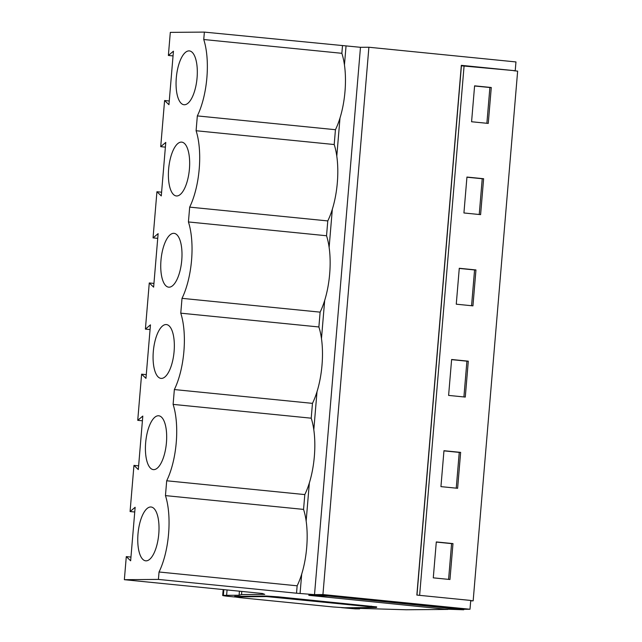 <?xml version="1.0" encoding="UTF-8"?>
<svg xmlns="http://www.w3.org/2000/svg" width="642" height="642" viewBox="0 0 642 642"><rect width="100%" height="100%" fill="white"/><g stroke="black" fill="none" stroke-linecap="round" stroke-linejoin="round"><path stroke-width="0.96" d="M515.221 70.732L515.959 61.937L368.893 47.243L322.934 594.556L470 609.25L470.738 600.447L416.851 595.07L461.333 65.348L515.221 70.732L461.421 65.797L416.979 595.078M322.934 594.556L314.516 594.62L296.524 593.208L158.413 579.413L124.355 579.686L262.466 593.489L264.753 594.364L241.528 594.556L241.785 591.418M239.426 591.186L239.089 595.238L241.528 594.556M239.089 595.238L226.61 595.335L227.067 589.95M234.787 596.98L229.306 596.426A10.818 0.409 4.8 0 1 222.686 595.487A10.818 0.409 4.8 0 1 223.344 595.407L226.61 595.335M341.488 607.637L355.371 608.881L359.64 608.889L354.793 608.239L406.242 609.764L447.931 609.427M308.882 594.789L328.206 595.455L458.244 608.447L463.765 609.234L463.717 609.772L328.214 596.001L308.834 595.327L308.882 594.789M470 609.25L463.757 609.298M234.675 596.362L266.55 596.033L278.307 596.835L376.677 606.891L375.931 607.509L344.754 607.757L332.997 606.955L240.148 597.678L234.627 596.899L234.675 596.362M368.893 47.243L360.475 47.307L314.516 594.62M169.263 100.987L164.593 100.521L168.95 104.702L173.444 51.191L168.373 55.453L170.315 32.373L204.373 32.1L360.475 47.307M464.094 65.773L419.627 595.343M470.722 600.599L473.162 600.84L517.645 71.126L513.833 70.748M452.979 543.597L449.962 579.509L433.286 577.848L436.303 541.936L452.979 543.597L451.591 543.613L448.589 579.373M460.635 452.377L457.618 488.289L440.942 486.628L443.959 450.716L460.635 452.377L459.247 452.393L456.245 488.153M468.299 361.165L465.281 397.077L448.606 395.408L451.623 359.496L468.299 361.165L466.911 361.173L463.909 396.941M475.955 269.945L472.937 305.857L456.261 304.188L459.279 268.276L475.955 269.945L474.566 269.953L471.565 305.72M483.619 178.725L480.601 214.637L463.925 212.967L466.943 177.056L483.619 178.725L482.23 178.733L479.229 214.5M491.274 87.505L488.257 123.416L471.581 121.755L474.599 85.835L491.274 87.505L489.886 87.513L486.885 123.28M124.355 579.686L126.289 556.614L130.96 557.079M158.413 579.413L159.039 571.998A52.837 20.207 -84.3 0 0 168.581 533.751A52.837 20.207 -84.3 0 0 165.451 495.608L166.695 480.778A52.837 20.207 -84.3 0 0 176.245 442.531A52.837 20.207 -84.3 0 0 173.107 404.388L174.359 389.558A52.837 20.207 -84.3 0 0 183.901 351.31A52.837 20.207 -84.3 0 0 180.771 313.168L182.015 298.345A52.837 20.207 -84.3 0 0 191.565 260.098A52.837 20.207 -84.3 0 0 188.427 221.947L189.679 207.125A52.837 20.207 -84.3 0 0 199.221 168.878A52.837 20.207 -84.3 0 0 196.091 130.735L197.335 115.905A52.837 20.207 -84.3 0 0 206.885 77.658A52.837 20.207 -84.3 0 0 203.747 39.515L204.373 32.1M164.593 100.521L160.717 146.673L165.387 147.138M161.599 192.207L156.929 191.741L161.286 195.922L165.78 142.412L160.717 146.673M156.929 191.741L153.053 237.885L157.723 238.351M153.944 283.427L149.273 282.962L153.631 287.143L158.125 233.632L153.053 237.885M149.273 282.962L145.397 329.105L150.067 329.571M146.28 374.647L141.609 374.174L145.967 378.363L150.461 324.852L145.397 329.105M141.609 374.174L137.733 420.325L142.404 420.791M138.624 465.859L133.953 465.394L138.311 469.575L142.805 416.064L137.733 420.325M133.953 465.394L130.077 511.546L134.748 512.011M126.289 556.614L130.647 560.795L135.141 507.284L130.077 511.546M158.783 533.831A27.052 10.344 95.7 0 1 145.694 560.827A27.052 10.344 95.7 0 1 137.99 534A27.052 10.344 95.7 0 1 151.071 507.003A27.052 10.344 95.7 0 1 158.783 533.831M166.439 442.611A27.052 10.344 95.7 0 1 153.358 469.615A27.052 10.344 95.7 0 1 145.654 442.779A27.052 10.344 95.7 0 1 158.734 415.783A27.052 10.344 95.7 0 1 166.439 442.611M174.102 351.391A27.052 10.344 95.7 0 1 161.014 378.395A27.052 10.344 95.7 0 1 153.31 351.559A27.052 10.344 95.7 0 1 166.39 324.563A27.052 10.344 95.7 0 1 174.102 351.391M181.758 260.179A27.052 10.344 95.7 0 1 168.677 287.175A27.052 10.344 95.7 0 1 160.973 260.347A27.052 10.344 95.7 0 1 174.054 233.343A27.052 10.344 95.7 0 1 181.758 260.179M189.422 168.958A27.052 10.344 95.7 0 1 176.333 195.954A27.052 10.344 95.7 0 1 168.629 169.127A27.052 10.344 95.7 0 1 181.71 142.123A27.052 10.344 95.7 0 1 189.422 168.958M197.078 77.738A27.052 10.344 95.7 0 1 183.997 104.734A27.052 10.344 95.7 0 1 176.293 77.907A27.052 10.344 95.7 0 1 189.374 50.911A27.052 10.344 95.7 0 1 197.078 77.738M296.524 593.208L297.142 585.801L159.039 571.998M300.095 593.184L301.692 574.108A52.837 20.207 95.7 0 1 297.142 585.801M308.834 595.327L444.336 609.097L463.717 609.772M266.55 596.033L266.51 596.57L234.627 596.899M266.51 596.57L376.629 607.428M166.695 480.778L304.806 494.581A52.837 20.207 -84.3 0 0 309.356 482.888L306.154 521.039A52.837 20.207 -84.3 0 0 303.562 509.403L165.451 495.608M346.054 45.871L344.449 64.946A52.837 20.207 -84.3 0 0 341.857 53.31L342.483 45.903M197.335 115.905L335.445 129.708A52.837 20.207 -84.3 0 0 339.995 118.016L336.793 156.158A52.837 20.207 -84.3 0 0 334.201 144.53L196.091 130.735M189.679 207.125L327.781 220.92A52.837 20.207 -84.3 0 0 332.331 209.236L329.129 247.379A52.837 20.207 -84.3 0 0 326.537 235.75L188.427 221.947M182.015 298.345L320.125 312.14A52.837 20.207 -84.3 0 0 324.675 300.456L321.473 338.599A52.837 20.207 -84.3 0 0 318.881 326.971L180.771 313.168M174.359 389.558L312.461 403.361A52.837 20.207 -84.3 0 0 317.012 391.676L313.81 429.819A52.837 20.207 -84.3 0 0 311.218 418.191L173.107 404.388M341.857 53.31L203.747 39.515M168.373 55.453L173.043 55.918M473.162 600.84L470.698 600.864M436.287 542.081L451.591 543.613M443.951 450.861L459.247 452.393M451.607 359.64L466.911 361.173M459.271 268.428L474.566 269.953M466.927 177.208L482.23 178.733M474.59 85.988L489.886 87.513M339.995 118.016A52.837 20.207 -84.3 0 0 344.995 91.461A52.837 20.207 -84.3 0 0 344.449 64.946M332.331 209.236A52.837 20.207 -84.3 0 0 337.331 182.673A52.837 20.207 -84.3 0 0 336.793 156.158M324.675 300.456A52.837 20.207 -84.3 0 0 329.675 273.893A52.837 20.207 -84.3 0 0 329.129 247.379M317.012 391.676A52.837 20.207 -84.3 0 0 322.011 365.113A52.837 20.207 -84.3 0 0 321.473 338.599M309.356 482.888A52.837 20.207 -84.3 0 0 314.355 456.334A52.837 20.207 -84.3 0 0 313.81 429.819M301.692 574.108A52.837 20.207 -84.3 0 0 306.691 547.554A52.837 20.207 -84.3 0 0 306.154 521.039M303.562 509.403L304.806 494.581M311.218 418.191L312.461 403.361M318.881 326.971L320.125 312.14M326.537 235.75L327.781 220.92M334.201 144.53L335.445 129.708M359.689 608.359L359.64 608.889M458.244 608.447L458.195 608.985M328.255 595.463L328.214 596.001M316.506 594.661L316.458 595.198M309.572 594.717L309.532 595.254M235.325 596.827L235.373 596.29M371.156 606.112L371.108 606.65M278.307 596.835L278.267 597.373M223.344 595.407L223.833 589.629M222.686 595.487L223.183 589.565"/></g></svg>
